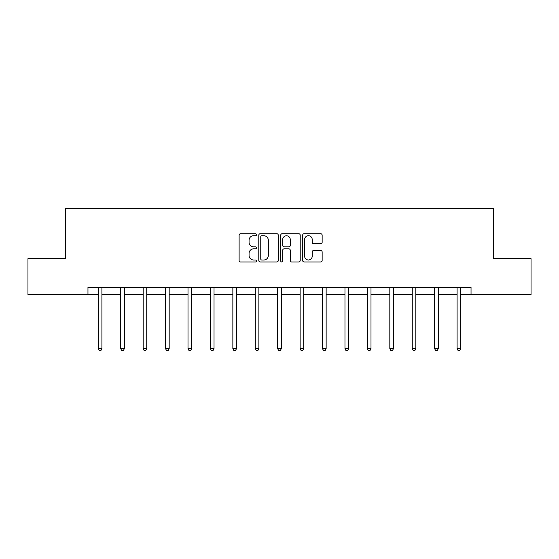 <?xml version="1.0" encoding="UTF-8"?>
<svg xmlns="http://www.w3.org/2000/svg" width="559" height="559" viewBox="0 0 559 559"><rect width="100%" height="100%" fill="white"/><g stroke="black" fill="none" stroke-linecap="round" stroke-linejoin="round"><path stroke-width="0.84" d="M256.504 234.738A0.985 0.985 0 0 0 255.512 233.753L240.524 233.753A1.411 1.411 0 0 0 239.112 235.164L239.112 260.564A1.411 1.411 0 0 0 240.524 261.968L255.512 261.968A0.985 0.985 0 0 0 256.504 260.983A0.985 0.985 0 0 0 255.512 259.998L253.576 259.998A4.514 4.514 0 0 1 249.062 255.484L249.062 253.367A4.514 4.514 0 0 1 253.576 248.853L255.512 248.853A0.985 0.985 0 0 0 256.504 247.861A0.985 0.985 0 0 0 255.512 246.875L253.576 246.875A4.514 4.514 0 0 1 249.062 242.361L249.062 240.244A4.514 4.514 0 0 1 253.576 235.73L255.512 235.73A0.985 0.985 0 0 0 256.504 234.738M320.733 243.703A1.411 1.411 0 0 0 322.145 242.292L322.145 235.164A1.411 1.411 0 0 0 320.733 233.753L304.082 233.753A1.411 1.411 0 0 0 302.678 235.164L302.678 260.564A1.411 1.411 0 0 0 304.082 261.968L320.733 261.968A1.411 1.411 0 0 0 322.145 260.564L322.145 251.955A1.411 1.411 0 0 0 320.733 250.544L313.606 250.544A1.411 1.411 0 0 0 312.202 251.955L312.202 256.225A3.773 3.773 0 0 1 308.421 259.998A3.773 3.773 0 0 1 304.648 256.225L304.648 239.504A3.773 3.773 0 0 1 308.421 235.73A3.773 3.773 0 0 1 312.202 239.504L312.202 242.292A1.411 1.411 0 0 0 313.606 243.703L320.733 243.703M87.966 294.579L27.95 294.579L27.95 258.642L65.536 258.642L65.536 208.332L493.464 208.332L493.464 258.642L531.05 258.642L531.05 294.579L471.034 294.579L471.034 287.389L87.966 287.389L87.966 294.579L98.314 294.579M278.263 235.164A1.411 1.411 0 0 0 276.852 233.753L260.208 233.753A1.411 1.411 0 0 0 258.796 235.164L258.796 260.564A1.411 1.411 0 0 0 260.208 261.968L276.852 261.968A1.411 1.411 0 0 0 278.263 260.564L278.263 235.164M282.148 233.753L298.792 233.753A1.411 1.411 0 0 1 300.204 235.164L300.204 260.564A1.411 1.411 0 0 1 298.792 261.968L291.672 261.968A1.411 1.411 0 0 1 290.261 260.564L290.261 250.257A1.411 1.411 0 0 0 288.849 248.853L284.119 248.853A1.411 1.411 0 0 0 282.707 250.257L282.707 260.983A0.985 0.985 0 0 1 281.722 261.968A0.985 0.985 0 0 1 280.737 260.983L280.737 235.164A1.411 1.411 0 0 1 282.148 233.753M101.906 294.579L120.737 294.579M124.329 294.579L143.16 294.579M146.751 294.579L165.583 294.579M169.174 294.579L188.006 294.579M191.604 294.579L210.429 294.579M214.027 294.579L232.858 294.579M236.45 294.579L255.281 294.579M258.873 294.579L277.704 294.579M281.296 294.579L300.127 294.579M303.719 294.579L322.55 294.579M326.142 294.579L344.973 294.579M348.571 294.579L367.396 294.579M370.994 294.579L389.826 294.579M393.417 294.579L412.249 294.579M415.84 294.579L434.671 294.579M438.263 294.579L457.094 294.579M460.686 294.579L471.034 294.579M261.759 235.73A0.985 0.985 0 0 0 260.767 236.716L260.767 259.006A0.985 0.985 0 0 0 261.759 259.998L263.806 259.998A4.514 4.514 0 0 0 268.32 255.484L268.32 240.244A4.514 4.514 0 0 0 263.806 235.73L261.759 235.73M290.261 239.573A3.773 3.773 0 0 0 286.488 235.8A3.773 3.773 0 0 0 282.707 239.573L282.707 245.464A1.411 1.411 0 0 0 284.119 246.875L288.849 246.875A1.411 1.411 0 0 0 290.261 245.464L290.261 239.573M102.094 287.389L102.011 287.606A1.439 1.439 0 0 0 101.906 288.137L101.906 348.795L98.314 348.795L98.314 288.137A1.439 1.439 0 0 0 98.209 287.606L98.125 287.389M101.906 348.795L100.83 350.668L99.39 350.668L98.314 348.795M124.517 287.389L124.433 287.606A1.439 1.439 0 0 0 124.329 288.137L124.329 348.795L120.737 348.795L120.737 288.137A1.439 1.439 0 0 0 120.632 287.606L120.548 287.389M124.329 348.795L123.253 350.668L121.813 350.668L120.737 348.795M146.94 287.389L146.856 287.606A1.439 1.439 0 0 0 146.751 288.137L146.751 348.795L143.16 348.795L143.16 288.137A1.439 1.439 0 0 0 143.055 287.606L142.971 287.389M146.751 348.795L145.675 350.668L144.236 350.668L143.16 348.795M169.363 287.389L169.279 287.606A1.439 1.439 0 0 0 169.174 288.137L169.174 348.795L165.583 348.795L165.583 288.137A1.439 1.439 0 0 0 165.478 287.606L165.394 287.389M169.174 348.795L168.098 350.668L166.659 350.668L165.583 348.795M191.793 287.389L191.702 287.606A1.439 1.439 0 0 0 191.604 288.137L191.604 348.795L188.006 348.795L188.006 288.137A1.439 1.439 0 0 0 187.901 287.606L187.817 287.389M191.604 348.795L190.521 350.668L189.089 350.668L188.006 348.795M214.216 287.389L214.132 287.606A1.439 1.439 0 0 0 214.027 288.137L214.027 348.795L210.429 348.795L210.429 288.137A1.439 1.439 0 0 0 210.331 287.606L210.24 287.389M214.027 348.795L212.944 350.668L211.512 350.668L210.429 348.795M236.639 287.389L236.555 287.606A1.439 1.439 0 0 0 236.45 288.137L236.45 348.795L232.858 348.795L232.858 288.137A1.439 1.439 0 0 0 232.754 287.606L232.67 287.389M236.45 348.795L235.374 350.668L233.935 350.668L232.858 348.795M259.062 287.389L258.978 287.606A1.439 1.439 0 0 0 258.873 288.137L258.873 348.795L255.281 348.795L255.281 288.137A1.439 1.439 0 0 0 255.177 287.606L255.093 287.389M258.873 348.795L257.797 350.668L256.357 350.668L255.281 348.795M281.484 287.389L281.401 287.606A1.439 1.439 0 0 0 281.296 288.137L281.296 348.795L277.704 348.795L277.704 288.137A1.439 1.439 0 0 0 277.599 287.606L277.516 287.389M281.296 348.795L280.22 350.668L278.78 350.668L277.704 348.795M303.907 287.389L303.823 287.606A1.439 1.439 0 0 0 303.719 288.137L303.719 348.795L300.127 348.795L300.127 288.137A1.439 1.439 0 0 0 300.022 287.606L299.938 287.389M303.719 348.795L302.643 350.668L301.203 350.668L300.127 348.795M326.33 287.389L326.246 287.606A1.439 1.439 0 0 0 326.142 288.137L326.142 348.795L322.55 348.795L322.55 288.137A1.439 1.439 0 0 0 322.445 287.606L322.361 287.389M326.142 348.795L325.065 350.668L323.626 350.668L322.55 348.795M348.76 287.389L348.669 287.606A1.439 1.439 0 0 0 348.571 288.137L348.571 348.795L344.973 348.795L344.973 288.137A1.439 1.439 0 0 0 344.868 287.606L344.784 287.389M348.571 348.795L347.488 350.668L346.056 350.668L344.973 348.795M371.183 287.389L371.099 287.606A1.439 1.439 0 0 0 370.994 288.137L370.994 348.795L367.396 348.795L367.396 288.137A1.439 1.439 0 0 0 367.298 287.606L367.207 287.389M370.994 348.795L369.911 350.668L368.479 350.668L367.396 348.795M393.606 287.389L393.522 287.606A1.439 1.439 0 0 0 393.417 288.137L393.417 348.795L389.826 348.795L389.826 288.137A1.439 1.439 0 0 0 389.721 287.606L389.637 287.389M393.417 348.795L392.341 350.668L390.902 350.668L389.826 348.795M416.029 287.389L415.945 287.606A1.439 1.439 0 0 0 415.84 288.137L415.84 348.795L412.249 348.795L412.249 288.137A1.439 1.439 0 0 0 412.144 287.606L412.06 287.389M415.84 348.795L414.764 350.668L413.325 350.668L412.249 348.795M438.452 287.389L438.368 287.606A1.439 1.439 0 0 0 438.263 288.137L438.263 348.795L434.671 348.795L434.671 288.137A1.439 1.439 0 0 0 434.567 287.606L434.483 287.389M438.263 348.795L437.187 350.668L435.747 350.668L434.671 348.795M460.875 287.389L460.791 287.606A1.439 1.439 0 0 0 460.686 288.137L460.686 348.795L457.094 348.795L457.094 288.137A1.439 1.439 0 0 0 456.989 287.606L456.906 287.389M460.686 348.795L459.61 350.668L458.17 350.668L457.094 348.795"/></g></svg>
